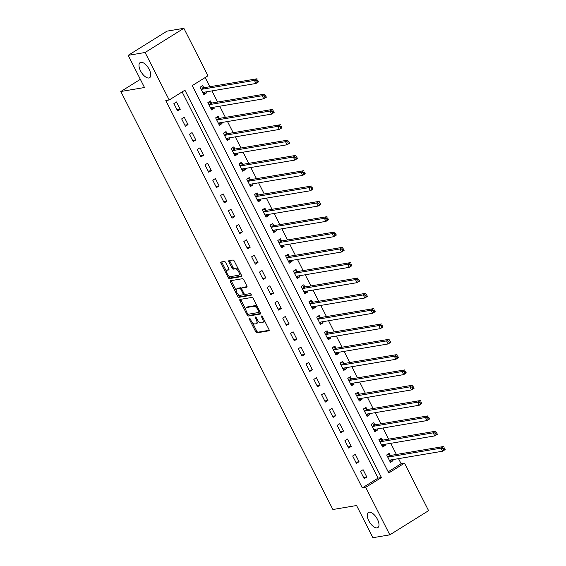 <?xml version="1.0" encoding="UTF-8"?>
<svg xmlns="http://www.w3.org/2000/svg" width="566" height="566" viewBox="0 0 566 566"><rect width="100%" height="100%" fill="white"/><g stroke="black" fill="none" stroke-linecap="round" stroke-linejoin="round"><path stroke-width="0.85" d="M249.238 318.028A0.955 0.446 -122 0 0 249.16 318.057A0.955 0.446 -122 0 0 249.203 318.948L255.69 331.733A1.365 0.637 -122 0 0 256.964 332.822L268.914 330.813A1.365 0.637 -122 0 0 269.027 330.77A1.365 0.637 -122 0 0 268.97 329.497L262.483 316.712A0.955 0.446 -122 0 0 261.591 315.948A0.955 0.446 -122 0 0 261.513 315.977A0.955 0.446 -122 0 0 261.556 316.868L262.391 318.524A4.379 2.031 -122 0 1 262.582 322.592A4.379 2.031 -122 0 1 262.221 322.733L261.223 322.896A4.379 2.031 -122 0 1 257.148 319.408L256.306 317.752A0.955 0.446 -122 0 0 255.415 316.988A0.955 0.446 -122 0 0 255.337 317.017A0.955 0.446 -122 0 0 255.379 317.908L256.214 319.564A4.379 2.031 -122 0 1 256.412 323.639A4.379 2.031 -122 0 1 256.044 323.773L255.047 323.936A4.379 2.031 -122 0 1 250.971 320.448L250.13 318.792A0.955 0.446 -122 0 0 249.238 318.028M148.858 78.002A8.922 4.132 -122 0 0 149.601 77.726A8.922 4.132 -122 0 0 148.816 68.691A8.922 4.132 -122 0 0 140.899 62.31A8.922 4.132 -122 0 0 140.156 62.585A8.922 4.132 -122 0 0 140.941 71.62A8.922 4.132 -122 0 0 148.858 78.002M377.09 527.88A8.922 4.132 -122 0 0 377.833 527.604A8.922 4.132 -122 0 0 377.048 518.569A8.922 4.132 -122 0 0 369.131 512.188A8.922 4.132 -122 0 0 368.388 512.463A8.922 4.132 -122 0 0 369.173 521.498A8.922 4.132 -122 0 0 377.09 527.88M225.664 262.539A1.365 0.637 -122 0 0 224.391 261.45L221.037 262.016A1.365 0.637 -122 0 0 220.924 262.058A1.365 0.637 -122 0 0 220.988 263.332L228.19 277.531A1.365 0.637 -122 0 0 229.463 278.621L241.413 276.604A1.365 0.637 -122 0 0 241.526 276.562A1.365 0.637 -122 0 0 241.47 275.288L234.267 261.089A1.365 0.637 -122 0 0 232.994 259.999L228.94 260.685A1.365 0.637 -122 0 0 228.827 260.728A1.365 0.637 -122 0 0 228.89 261.994L231.968 268.072A1.365 0.637 -122 0 0 233.242 269.168L235.251 268.829A3.658 1.698 -122 0 1 238.498 271.447A3.658 1.698 -122 0 1 238.824 275.154A3.658 1.698 -122 0 1 238.519 275.267L230.652 276.59A3.658 1.698 -122 0 1 227.405 273.972A3.658 1.698 -122 0 1 227.079 270.265A3.658 1.698 -122 0 1 227.383 270.152L228.692 269.932A1.365 0.637 -122 0 0 228.813 269.89A1.365 0.637 -122 0 0 228.749 268.617L225.664 262.539M389.811 534.849L372.895 537.7L356.573 505.523L332.893 509.513L120.827 91.508L144.507 87.518L128.178 55.341L145.094 52.489L183.872 28.3L207.97 75.802L192.249 85.608L388.771 472.964L404.492 463.158L428.589 510.659L389.811 534.849L365.707 487.347L381.434 477.541L184.912 90.185L169.192 99.991L145.094 52.489M169.192 99.991L165.81 100.557L362.325 487.92L365.707 487.347M240.026 299.435A1.365 0.637 -122 0 0 239.913 299.478A1.365 0.637 -122 0 0 239.97 300.751L247.172 314.951A1.365 0.637 -122 0 0 248.446 316.04L260.402 314.024A1.365 0.637 -122 0 0 260.516 313.981A1.365 0.637 -122 0 0 260.452 312.708L253.25 298.508A1.365 0.637 -122 0 0 251.976 297.419L240.026 299.435M237.678 296.237L230.475 282.038A1.365 0.637 -122 0 1 230.419 280.764A1.365 0.637 -122 0 1 230.532 280.722L242.481 278.713A1.365 0.637 -122 0 1 243.755 279.802L246.84 285.88A1.365 0.637 -122 0 1 246.903 287.153A1.365 0.637 -122 0 1 246.79 287.195L241.937 288.009A1.365 0.637 -122 0 0 241.824 288.052A1.365 0.637 -122 0 0 241.887 289.325L243.932 293.358A1.365 0.637 -122 0 0 245.205 294.447L250.25 293.598A0.955 0.446 -122 0 1 251.099 294.285A0.955 0.446 -122 0 1 251.184 295.254A0.955 0.446 -122 0 1 251.106 295.282L238.958 297.327A1.365 0.637 -122 0 1 237.678 296.237L238.732 295.586L237.996 294.136M362.325 487.92L378.053 478.114L182.125 91.918M366.818 477.046L363.089 469.695L360.464 471.329L364.2 478.68L366.818 477.046L363.641 477.584M359.042 461.729L355.314 454.371L352.689 456.005L356.424 463.363L359.042 461.729L355.865 462.259M351.267 446.404L347.538 439.046L344.92 440.681L348.649 448.039L351.267 446.404L348.09 446.942M343.498 431.08L339.763 423.729L337.145 425.363L340.874 432.714L343.498 431.08L340.322 431.617M335.723 415.755L331.994 408.404L329.37 410.039L333.105 417.39L335.723 415.755L332.546 416.293M327.947 400.438L324.219 393.08L321.594 394.714L325.33 402.072L327.947 400.438L324.771 400.969M320.172 385.113L316.444 377.755L313.826 379.39L317.554 386.748L320.172 385.113L316.995 385.651M312.404 369.789L308.668 362.438L306.05 364.072L309.779 371.423L312.404 369.789L309.227 370.327M304.628 354.465L300.9 347.114L298.275 348.748L302.011 356.099L304.628 354.465L301.452 355.002M296.853 339.147L293.124 331.789L290.5 333.424L294.235 340.782L296.853 339.147L293.676 339.678M289.077 323.823L285.349 316.465L282.731 318.099L286.46 325.457L289.077 323.823L285.901 324.36M281.309 308.498L277.573 301.147L274.956 302.775L278.684 310.133L281.309 308.498L278.132 309.036M273.534 293.174L269.805 285.823L267.18 287.457L270.916 294.808L273.534 293.174L270.357 293.712M265.758 277.856L262.03 270.498L259.405 272.133L263.14 279.491L265.758 277.856L262.582 278.387M257.983 262.532L254.254 255.174L251.637 256.808L255.365 264.166L257.983 262.532L254.806 263.07M250.214 247.208L246.479 239.85L243.861 241.484L247.59 248.842L250.214 247.208L247.038 247.745M242.439 231.883L238.703 224.532L236.086 226.167L239.821 233.517L242.439 231.883L239.262 232.421M234.664 216.559L230.935 209.208L228.31 210.842L232.046 218.193L234.664 216.559L231.487 217.096M226.888 201.241L223.16 193.883L220.542 195.518L224.27 202.876L226.888 201.241L223.712 201.772M219.12 185.917L215.384 178.559L212.766 180.193L216.495 187.551L219.12 185.917L215.936 186.455M211.344 170.592L207.609 163.241L204.991 164.876L208.72 172.227L211.344 170.592L208.168 171.13M203.569 155.268L199.84 147.917L197.216 149.551L200.951 156.902L203.569 155.268L200.392 155.806M195.794 139.951L192.065 132.593L189.447 134.227L193.176 141.585L195.794 139.951L192.617 140.481M188.025 124.626L184.29 117.268L181.672 118.902L185.4 126.26L188.025 124.626L184.841 125.164M180.25 109.302L176.514 101.951L173.896 103.585L177.625 110.936L180.25 109.302L177.073 109.839M388.177 471.796L401.11 463.731L398.528 458.644M396.412 454.477L390.752 443.32M388.644 439.159L382.977 427.995M380.868 423.835L375.208 412.671M373.093 408.51L367.433 397.353M365.318 393.186L359.658 382.029M357.549 377.869L351.882 366.704M349.774 362.544L344.114 351.38M341.998 347.22L336.338 336.062M334.223 331.895L328.563 320.738M326.455 316.571L320.788 305.414M318.679 301.254L313.019 290.089M310.904 285.929L305.244 274.772M303.128 270.605L297.468 259.447M295.36 255.28L289.693 244.123M287.585 239.963L281.925 228.798M279.809 224.638L274.149 213.481M272.034 209.314L266.374 198.157M264.265 193.989L258.598 182.832M256.49 178.672L250.83 167.508M248.715 163.348L243.055 152.183M240.939 148.023L235.279 136.866M233.171 132.699L227.504 121.541M225.395 117.381L219.735 106.217M217.62 102.057L211.96 90.893M209.845 86.732L205.182 77.542M390.299 455.347L389.288 453.352L386.67 454.986L390.398 462.344L393.023 460.71L392.493 459.663M382.524 440.023L381.519 438.027L378.895 439.662L382.63 447.02L385.248 445.385L384.717 444.338M374.756 424.698L373.744 422.71L371.119 424.344L374.855 431.695L377.472 430.061L376.942 429.014M366.98 409.381L365.969 407.386L363.351 409.02L367.079 416.371L369.697 414.737L369.166 413.689M359.205 394.056L358.193 392.061L355.575 393.695L359.304 401.053L361.929 399.419L361.398 398.372M351.429 378.732L350.418 376.737L347.8 378.371L351.536 385.729L354.153 384.095L353.623 383.048M343.661 363.407L342.649 361.412L340.025 363.047L343.76 370.405L346.378 368.77L345.847 367.723M335.886 348.09L334.874 346.095L332.256 347.729L335.985 355.08L338.602 353.446L338.072 352.399M328.11 332.766L327.098 330.77L324.481 332.405L328.209 339.756L330.834 338.121L330.303 337.081M320.335 317.441L319.323 315.446L316.705 317.08L320.434 324.438L323.059 322.804L322.528 321.757M312.566 302.117L311.555 300.122L308.93 301.756L312.665 309.114L315.283 307.48L314.753 306.432M304.791 286.792L303.779 284.804L301.162 286.438L304.89 293.789L307.508 292.155L306.977 291.108M297.016 271.475L296.004 269.48L293.386 271.114L297.115 278.465L299.739 276.831L299.209 275.784M289.24 256.15L288.228 254.155L285.611 255.79L289.339 263.148L291.964 261.513L291.433 260.466M281.472 240.826L280.46 238.831L277.835 240.465L281.571 247.823L284.189 246.189L283.658 245.142M273.696 225.501L272.685 223.513L270.067 225.148L273.795 232.499L276.413 230.864L275.883 229.817M265.921 210.184L264.909 208.189L262.291 209.823L266.02 217.174L268.645 215.54L268.114 214.493M258.146 194.86L257.134 192.865L254.516 194.499L258.245 201.857L260.869 200.222L260.339 199.175M250.377 179.535L249.365 177.54L246.741 179.174L250.476 186.532L253.094 184.898L252.563 183.851M242.602 164.211L241.59 162.216L238.972 163.85L242.701 171.208L245.319 169.574L244.788 168.526M234.826 148.893L233.815 146.898L231.197 148.533L234.925 155.883L237.55 154.249L237.013 153.202M227.051 133.569L226.039 131.574L223.421 133.208L227.15 140.566L229.775 138.932L229.244 137.885M219.283 118.244L218.271 116.249L215.646 117.884L219.382 125.242L221.999 123.607L221.469 122.56M211.507 102.92L210.495 100.925L207.878 102.559L211.606 109.917L214.224 108.283L213.693 107.236M203.732 87.603L202.72 85.608L200.102 87.242L203.831 94.593L206.456 92.958L205.918 91.911M140.354 79.332L120.827 91.508M128.178 55.341L166.963 31.151L183.872 28.3M401.11 463.731L404.492 463.158M378.053 478.114L381.434 477.541M393.023 460.71L389.847 461.24M385.248 445.385L382.071 445.923M377.472 430.061L374.296 430.599M369.697 414.737L366.52 415.274M361.929 399.419L358.752 399.95M354.153 384.095L350.977 384.632M346.378 368.77L343.201 369.308M338.602 353.446L335.426 353.983M330.834 338.121L327.65 338.659M323.059 322.804L319.882 323.335M315.283 307.48L312.107 308.017M307.508 292.155L304.331 292.693M299.739 276.831L296.556 277.368M291.964 261.513L288.787 262.044M284.189 246.189L281.012 246.726M276.413 230.864L273.236 231.402M268.645 215.54L265.461 216.078M260.869 200.222L257.693 200.753M253.094 184.898L249.917 185.436M245.319 169.574L242.142 170.111M237.55 154.249L234.366 154.787M229.775 138.932L226.598 139.462M221.999 123.607L218.823 124.145M214.224 108.283L211.047 108.821M206.456 92.958L203.272 93.496M256.412 323.639L257.459 322.981A4.379 2.031 -122 0 0 257.912 320.66M262.582 322.592L263.636 321.941A4.379 2.031 -122 0 0 264.159 320.016M252.372 322.486L256.738 331.082A1.365 0.637 -122 0 0 258.011 332.171L269.204 330.282M248.184 314.222L248.219 314.293A1.365 0.637 -122 0 0 249.493 315.389L260.693 313.5M240.783 299.308A1.365 0.637 -122 0 0 241.017 300.1L245.828 309.574M247.434 313.465A0.955 0.446 -122 0 0 248.325 314.229L258.818 312.46A0.955 0.446 -122 0 0 258.895 312.432A0.955 0.446 -122 0 0 258.853 311.541L257.969 309.8A4.379 2.031 -122 0 0 253.886 306.305L246.719 307.515A4.379 2.031 -122 0 0 246.351 307.649A4.379 2.031 -122 0 0 246.543 311.725L247.434 313.465M258.952 312.375L259.865 311.809A0.955 0.446 -122 0 0 259.943 311.781A0.955 0.446 -122 0 0 259.971 311.76M257.615 307.112A4.379 2.031 -122 0 0 254.933 305.654L253.886 306.305M246.351 307.649L247.399 306.998A4.379 2.031 -122 0 1 247.767 306.864L254.933 305.654M236.156 290.514L231.522 281.387L230.475 282.038M231.289 280.595A1.365 0.637 -122 0 0 231.522 281.387M247.08 286.665L242.991 287.358A1.365 0.637 -122 0 0 242.871 287.401A1.365 0.637 -122 0 0 242.786 287.478M251.29 294.773L240.005 296.676L238.958 297.327M236.906 288.858A3.658 1.698 -122 0 0 236.609 288.971A3.658 1.698 -122 0 0 236.928 292.679A3.658 1.698 -122 0 0 240.175 295.296L242.948 294.829A1.365 0.637 -122 0 0 243.062 294.787A1.365 0.637 -122 0 0 242.998 293.513L240.953 289.481A1.365 0.637 -122 0 0 239.68 288.391L236.906 288.858L237.961 288.207A3.658 1.698 -122 0 0 237.656 288.32L236.609 288.971M241.668 288.306A1.365 0.637 -122 0 0 240.727 287.74L239.68 288.391M237.961 288.207L240.727 287.74M238.732 295.586A1.365 0.637 -122 0 0 240.005 296.676M227.079 270.265L228.126 269.614A3.658 1.698 -122 0 1 228.431 269.501L228.982 269.409M238.824 275.154L239.871 274.496A3.658 1.698 -122 0 0 240.331 273.045M238.406 269.253A3.658 1.698 -122 0 0 236.298 268.171L235.251 268.829M229.697 260.558A1.365 0.637 -122 0 0 229.938 261.343L233.015 267.421A1.365 0.637 -122 0 0 234.296 268.51L236.298 268.171M228.544 275.515L229.237 276.873A1.365 0.637 -122 0 0 230.511 277.963L241.703 276.081M221.794 261.888A1.365 0.637 -122 0 0 222.035 262.674L226.619 271.715M389.755 461.071L391.191 459.882M389.387 460.349L389.443 460.271A1.394 0.644 58 0 1 389.535 460.179A1.394 0.644 58 0 1 389.649 460.137L442.548 451.222L440.999 448.152L443.617 446.517L390.717 455.439A1.394 0.644 58 0 1 390.42 455.397L387.76 454.307M444.176 447.784L445.173 449.588L442.548 451.222L444.798 449.008L444.176 447.784L443.128 448.435L443.751 449.659M443.128 448.435L440.999 448.152L388.099 457.073A1.394 0.644 58 0 1 387.795 457.031L387.682 456.981M444.798 449.008L445.173 449.588M381.986 445.753L383.415 444.558M381.618 445.025L381.668 444.947A1.394 0.644 58 0 1 381.76 444.862A1.394 0.644 58 0 1 381.88 444.819L434.78 435.898L433.223 432.834L435.841 431.2L382.941 440.115A1.394 0.644 58 0 1 382.644 440.072L379.984 438.983M436.4 432.459L437.398 434.263L434.78 435.898L437.023 433.683L436.4 432.459L435.353 433.11L435.976 434.341M435.353 433.11L433.223 432.834L380.324 441.749A1.394 0.644 58 0 1 380.027 441.706L379.906 441.657M437.023 433.683L437.398 434.263M374.211 430.429L375.64 429.233M373.843 429.7L373.893 429.622A1.394 0.644 58 0 1 373.985 429.537A1.394 0.644 58 0 1 374.105 429.495L427.005 420.573L425.448 417.51L428.066 415.876L375.166 424.797A1.394 0.644 58 0 1 374.869 424.748L372.216 423.658M428.632 417.135L429.622 418.939L427.005 420.573L429.247 418.359L428.632 417.135L427.578 417.793L428.2 419.017M427.578 417.793L425.448 417.51L372.548 426.431A1.394 0.644 58 0 1 372.251 426.382L372.131 426.332M429.247 418.359L429.622 418.939M366.435 415.104L367.872 413.909M366.068 414.376L366.124 414.305A1.394 0.644 58 0 1 366.216 414.213A1.394 0.644 58 0 1 366.329 414.171L419.229 405.249L417.673 402.185L420.297 400.551L367.398 409.473A1.394 0.644 58 0 1 367.101 409.423L364.44 408.341M420.856 401.81L421.847 403.615L419.229 405.249L421.479 403.042L420.856 401.81L419.809 402.468L420.432 403.692M419.809 402.468L417.673 402.185L364.773 411.107A1.394 0.644 58 0 1 364.476 411.058L364.363 411.015M421.479 403.042L421.847 403.615M358.66 399.78L360.096 398.591M358.292 399.058L358.349 398.98A1.394 0.644 58 0 1 358.441 398.888A1.394 0.644 58 0 1 358.554 398.846L411.454 389.924L409.904 386.861L412.522 385.227L359.622 394.148A1.394 0.644 58 0 1 359.325 394.106L356.665 393.016M413.081 386.493L414.079 388.29L411.454 389.924L413.704 387.717L413.081 386.493L412.034 387.144L412.656 388.368M412.034 387.144L409.904 386.861L357.005 395.783A1.394 0.644 58 0 1 356.7 395.74L356.587 395.691M413.704 387.717L414.079 388.29M350.892 384.463L352.321 383.267M350.524 383.734L350.573 383.656A1.394 0.644 58 0 1 350.665 383.571A1.394 0.644 58 0 1 350.779 383.529L403.685 374.607L402.129 371.544L404.747 369.909L351.847 378.824A1.394 0.644 58 0 1 351.55 378.781L348.889 377.692M405.306 371.169L406.303 372.973L403.685 374.607L405.928 372.393L405.306 371.169L404.258 371.82L404.881 373.044M404.258 371.82L402.129 371.544L349.229 380.458A1.394 0.644 58 0 1 348.932 380.416L348.812 380.366M405.928 372.393L406.303 372.973M343.116 369.138L344.545 367.942M342.748 368.409L342.798 368.332A1.394 0.644 58 0 1 342.89 368.247A1.394 0.644 58 0 1 343.01 368.204L395.91 359.283L394.353 356.219L396.971 354.585L344.071 363.506A1.394 0.644 58 0 1 343.774 363.457L341.114 362.367M397.537 355.844L398.528 357.648L395.91 359.283L398.153 357.068L397.537 355.844L396.483 356.495L397.106 357.726M396.483 356.495L394.353 356.219L341.454 365.141A1.394 0.644 58 0 1 341.156 365.091L341.036 365.042M398.153 357.068L398.528 357.648M335.341 353.814L336.777 352.618M334.973 353.085L335.03 353.014A1.394 0.644 58 0 1 335.122 352.922A1.394 0.644 58 0 1 335.235 352.88L388.135 343.958L386.578 340.895L389.203 339.26L336.303 348.182A1.394 0.644 58 0 1 336.006 348.132L333.346 347.05M389.762 340.52L390.752 342.324L388.135 343.958L390.384 341.751L389.762 340.52L388.715 341.178L389.337 342.402M388.715 341.178L386.578 340.895L333.678 349.816A1.394 0.644 58 0 1 333.381 349.767L333.268 349.724M390.384 341.751L390.752 342.324M327.565 338.489L329.002 337.294M327.198 337.768L327.254 337.69A1.394 0.644 58 0 1 327.346 337.598A1.394 0.644 58 0 1 327.459 337.555L380.359 328.634L378.81 325.57L381.427 323.936L328.528 332.858A1.394 0.644 58 0 1 328.23 332.815L325.57 331.726M381.986 325.202L382.984 326.999L380.359 328.634L382.609 326.426L381.986 325.202L380.939 325.853L381.562 327.077M380.939 325.853L378.81 325.57L325.903 334.492A1.394 0.644 58 0 1 325.606 334.449L325.492 334.4M382.609 326.426L382.984 326.999M319.797 323.172L321.226 321.976M319.429 322.443L319.479 322.365A1.394 0.644 58 0 1 319.571 322.28A1.394 0.644 58 0 1 319.684 322.231L372.591 313.316L371.034 310.246L373.652 308.611L320.752 317.533A1.394 0.644 58 0 1 320.455 317.491L317.795 316.401M374.211 309.878L375.208 311.682L372.591 313.316L374.833 311.102L374.211 309.878L373.164 310.529L373.786 311.753M373.164 310.529L371.034 310.246L318.134 319.167A1.394 0.644 58 0 1 317.837 319.125L317.717 319.075M374.833 311.102L375.208 311.682M312.022 307.847L313.451 306.652M311.654 307.119L311.703 307.041A1.394 0.644 58 0 1 311.795 306.956A1.394 0.644 58 0 1 311.916 306.913L364.815 297.992L363.259 294.928L365.877 293.294L312.977 302.216A1.394 0.644 58 0 1 312.68 302.166L310.019 301.077M366.435 294.553L367.433 296.358L364.815 297.992L367.058 295.777L366.435 294.553L365.388 295.204L366.011 296.435M365.388 295.204L363.259 294.928L310.359 303.85A1.394 0.644 58 0 1 310.062 303.8L309.942 303.751M367.058 295.777L367.433 296.358M304.246 292.523L305.682 291.327M303.878 291.794L303.935 291.716A1.394 0.644 58 0 1 304.027 291.632A1.394 0.644 58 0 1 304.14 291.589L357.04 282.667L355.483 279.604L358.108 277.97L305.208 286.891A1.394 0.644 58 0 1 304.911 286.842L302.251 285.752M358.667 279.229L359.658 281.033L357.04 282.667L359.29 280.46L358.667 279.229L357.62 279.887L358.236 281.111M357.62 279.887L355.483 279.604L302.584 288.526A1.394 0.644 58 0 1 302.286 288.476L302.173 288.427M359.29 280.46L359.658 281.033M296.471 277.199L297.907 276.003M296.103 276.477L296.16 276.399A1.394 0.644 58 0 1 296.251 276.307A1.394 0.644 58 0 1 296.365 276.265L349.264 267.343L347.708 264.28L350.333 262.645L297.433 271.567A1.394 0.644 58 0 1 297.136 271.517L294.476 270.435M350.892 263.905L351.889 265.709L349.264 267.343L351.514 265.136L350.892 263.905L349.845 264.563L350.467 265.787M349.845 264.563L347.708 264.28L294.808 273.201A1.394 0.644 58 0 1 294.511 273.152L294.398 273.109M351.514 265.136L351.889 265.709M288.702 261.874L290.132 260.685M288.327 261.152L288.384 261.075A1.394 0.644 58 0 1 288.476 260.983A1.394 0.644 58 0 1 288.589 260.94L341.489 252.026L339.94 248.955L342.557 247.321L289.658 256.242A1.394 0.644 58 0 1 289.36 256.2L286.7 255.11M343.116 248.587L344.114 250.391L341.489 252.026L343.739 249.811L343.116 248.587L342.069 249.238L342.692 250.462M342.069 249.238L339.94 248.955L287.04 257.877A1.394 0.644 58 0 1 286.743 257.834L286.622 257.785M343.739 249.811L344.114 250.391M280.927 246.557L282.356 245.361M280.559 245.828L280.609 245.75A1.394 0.644 58 0 1 280.701 245.665A1.394 0.644 58 0 1 280.821 245.623L333.721 236.701L332.164 233.638L334.782 232.003L281.882 240.918A1.394 0.644 58 0 1 281.585 240.875L278.925 239.786M335.341 233.263L336.338 235.067L333.721 236.701L335.963 234.487L335.341 233.263L334.294 233.914L334.916 235.145M334.294 233.914L332.164 233.638L279.264 242.552A1.394 0.644 58 0 1 278.967 242.51L278.847 242.46M335.963 234.487L336.338 235.067M273.152 231.232L274.588 230.037M272.784 230.504L272.84 230.426A1.394 0.644 58 0 1 272.932 230.341A1.394 0.644 58 0 1 273.045 230.298L325.945 221.377L324.389 218.313L327.014 216.679L274.114 225.601A1.394 0.644 58 0 1 273.817 225.551L271.156 224.461M327.572 217.938L328.563 219.742L325.945 221.377L328.195 219.162L327.572 217.938L326.525 218.596L327.141 219.82M326.525 218.596L324.389 218.313L271.489 227.235A1.394 0.644 58 0 1 271.192 227.185L271.079 227.136M328.195 219.162L328.563 219.742M265.376 215.908L266.812 214.712M265.008 215.186L265.065 215.108A1.394 0.644 58 0 1 265.157 215.016A1.394 0.644 58 0 1 265.27 214.974L318.17 206.052L316.613 202.989L319.238 201.355L266.338 210.276A1.394 0.644 58 0 1 266.041 210.227L263.381 209.144M319.797 202.614L320.795 204.418L318.17 206.052L320.42 203.845L319.797 202.614L318.75 203.272L319.373 204.496M318.75 203.272L316.613 202.989L263.714 211.91A1.394 0.644 58 0 1 263.416 211.861L263.303 211.818M320.42 203.845L320.795 204.418M257.608 200.583L259.037 199.395M257.233 199.862L257.289 199.784A1.394 0.644 58 0 1 257.381 199.692A1.394 0.644 58 0 1 257.495 199.649L310.394 190.735L308.845 187.664L311.463 186.03L258.563 194.952A1.394 0.644 58 0 1 258.266 194.909L255.606 193.82M312.022 187.296L313.019 189.101L310.394 190.735L312.644 188.52L312.022 187.296L310.975 187.947L311.597 189.171M310.975 187.947L308.845 187.664L255.945 196.586A1.394 0.644 58 0 1 255.648 196.544L255.528 196.494M312.644 188.52L313.019 189.101M249.832 185.266L251.262 184.07M249.465 184.537L249.514 184.459A1.394 0.644 58 0 1 249.606 184.375A1.394 0.644 58 0 1 249.726 184.332L302.626 175.41L301.07 172.347L303.687 170.713L250.788 179.627A1.394 0.644 58 0 1 250.49 179.585L247.83 178.495M304.246 171.972L305.244 173.776L302.626 175.41L304.869 173.196L304.246 171.972L303.199 172.623L303.822 173.854M303.199 172.623L301.07 172.347L248.17 181.261A1.394 0.644 58 0 1 247.873 181.219L247.752 181.17M304.869 173.196L305.244 173.776M242.057 169.941L243.493 168.746M241.689 169.213L241.746 169.135A1.394 0.644 58 0 1 241.838 169.05A1.394 0.644 58 0 1 241.951 169.008L294.851 160.086L293.294 157.023L295.919 155.388L243.019 164.31A1.394 0.644 58 0 1 242.715 164.26L240.062 163.171M296.478 156.648L297.468 158.452L294.851 160.086L297.1 157.872L296.478 156.648L295.431 157.306L296.046 158.53M295.431 157.306L293.294 157.023L240.394 165.944A1.394 0.644 58 0 1 240.097 165.895L239.984 165.845M297.1 157.872L297.468 158.452M234.282 154.617L235.718 153.421M233.914 153.888L233.97 153.818A1.394 0.644 58 0 1 234.062 153.726A1.394 0.644 58 0 1 234.175 153.683L287.075 144.762L285.519 141.698L288.144 140.064L235.244 148.985A1.394 0.644 58 0 1 234.947 148.936L232.286 147.853M288.702 141.323L289.7 143.127L287.075 144.762L289.325 142.554L288.702 141.323L287.655 141.981L288.278 143.205M287.655 141.981L285.519 141.698L232.619 150.62A1.394 0.644 58 0 1 232.322 150.57L232.209 150.528M289.325 142.554L289.7 143.127M226.513 139.293L227.942 138.104M226.138 138.571L226.195 138.493A1.394 0.644 58 0 1 226.287 138.401A1.394 0.644 58 0 1 226.4 138.359L279.3 129.437L277.75 126.374L280.368 124.739L227.468 133.661A1.394 0.644 58 0 1 227.171 133.618L224.511 132.529M280.927 126.006L281.925 127.803L279.3 129.437L281.55 127.23L280.927 126.006L279.88 126.657L280.503 127.881M279.88 126.657L277.75 126.374L224.851 135.295A1.394 0.644 58 0 1 224.553 135.253L224.433 135.203M281.55 127.23L281.925 127.803M218.738 123.975L220.167 122.78M218.37 123.246L218.419 123.169A1.394 0.644 58 0 1 218.511 123.084A1.394 0.644 58 0 1 218.632 123.034L271.531 114.12L269.975 111.056L272.593 109.422L219.693 118.336A1.394 0.644 58 0 1 219.396 118.294L216.736 117.204M273.152 110.681L274.149 112.485L271.531 114.12L273.774 111.905L273.152 110.681L272.105 111.332L272.727 112.556M272.105 111.332L269.975 111.056L217.075 119.971A1.394 0.644 58 0 1 216.778 119.928L216.658 119.879M273.774 111.905L274.149 112.485M210.962 108.651L212.399 107.455M210.594 107.922L210.651 107.844A1.394 0.644 58 0 1 210.743 107.759A1.394 0.644 58 0 1 210.856 107.717L263.756 98.795L262.2 95.732L264.824 94.097L211.925 103.019A1.394 0.644 58 0 1 211.62 102.97L208.967 101.88M265.383 95.357L266.374 97.161L263.756 98.795L266.006 96.581L265.383 95.357L264.336 96.008L264.952 97.239M264.336 96.008L262.2 95.732L209.3 104.653A1.394 0.644 58 0 1 209.003 104.604L208.889 104.554M266.006 96.581L266.374 97.161M203.187 93.326L204.623 92.131M202.819 92.598L202.876 92.527A1.394 0.644 58 0 1 202.968 92.435A1.394 0.644 58 0 1 203.081 92.392L255.981 83.471L254.424 80.407L257.049 78.773L204.149 87.695A1.394 0.644 58 0 1 203.852 87.645L201.192 86.563M257.608 80.032L258.605 81.837L255.981 83.471L258.23 81.263L257.608 80.032L256.561 80.69L257.183 81.914M256.561 80.69L254.424 80.407L201.524 89.329A1.394 0.644 58 0 1 201.227 89.279L201.114 89.237M258.23 81.263L258.605 81.837M249.946 318.488L249.203 318.948M262.291 316.408L261.556 316.868M256.115 317.448L255.379 317.908M256.985 319.082L256.214 319.564M263.162 318.042L262.391 318.524M258.011 332.171L256.964 332.822M256.738 331.082L255.69 331.733M249.493 315.389L248.446 316.04M248.219 314.293L247.172 314.951M241.017 300.1L239.97 300.751M259.617 311.067L258.853 311.541M258.733 309.319L257.969 309.8M247.767 306.864L246.719 307.515M242.991 287.358L241.937 288.009M243.769 293.032L242.998 293.513M241.746 288.993L240.953 289.481M228.431 269.501L227.383 270.152M234.296 268.51L233.242 269.168M233.015 267.421L231.968 268.072M229.938 261.343L228.89 261.994M230.511 277.963L229.463 278.621M229.237 276.873L228.19 277.531M222.035 262.674L220.988 263.332M390.717 455.439L388.099 457.073M390.42 455.397L387.795 457.031M382.941 440.115L380.324 441.749M382.644 440.072L380.027 441.706M375.166 424.797L372.548 426.431M374.869 424.748L372.251 426.382M367.398 409.473L364.773 411.107M367.101 409.423L364.476 411.058M359.622 394.148L357.005 395.783M359.325 394.106L356.7 395.74M351.847 378.824L349.229 380.458M351.55 378.781L348.932 380.416M344.071 363.506L341.454 365.141M343.774 363.457L341.156 365.091M336.303 348.182L333.678 349.816M336.006 348.132L333.381 349.767M328.528 332.858L325.903 334.492M328.23 332.815L325.606 334.449M320.752 317.533L318.134 319.167M320.455 317.491L317.837 319.125M312.977 302.216L310.359 303.85M312.68 302.166L310.062 303.8M305.208 286.891L302.584 288.526M304.911 286.842L302.286 288.476M297.433 271.567L294.808 273.201M297.136 271.517L294.511 273.152M289.658 256.242L287.04 257.877M289.36 256.2L286.743 257.834M281.882 240.918L279.264 242.552M281.585 240.875L278.967 242.51M274.114 225.601L271.489 227.235M273.817 225.551L271.192 227.185M266.338 210.276L263.714 211.91M266.041 210.227L263.416 211.861M258.563 194.952L255.945 196.586M258.266 194.909L255.648 196.544M250.788 179.627L248.17 181.261M250.49 179.585L247.873 181.219M243.019 164.31L240.394 165.944M242.715 164.26L240.097 165.895M235.244 148.985L232.619 150.62M234.947 148.936L232.322 150.57M227.468 133.661L224.851 135.295M227.171 133.618L224.553 135.253M219.693 118.336L217.075 119.971M219.396 118.294L216.778 119.928M211.925 103.019L209.3 104.653M211.62 102.97L209.003 104.604M204.149 87.695L201.524 89.329M203.852 87.645L201.227 89.279M259.943 311.781L258.895 312.432M242.871 287.401L241.824 288.052M244.109 294.129L243.062 294.787"/></g></svg>
